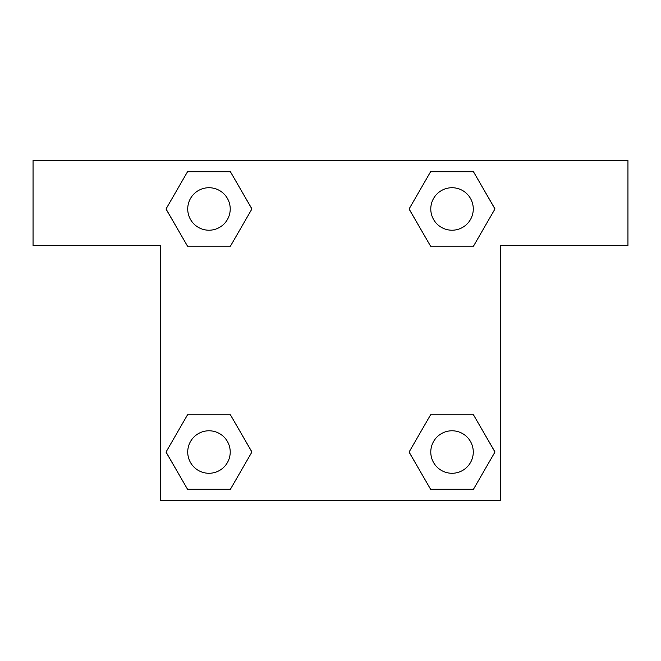 <?xml version="1.0" encoding="UTF-8"?>
<svg xmlns="http://www.w3.org/2000/svg" width="661" height="661" viewBox="0 0 661 661"><rect width="100%" height="100%" fill="white"/><g stroke="black" fill="none" stroke-linecap="round" stroke-linejoin="round"><path stroke-width="0.99" d="M446.745 246.148L473.499 246.148L430.559 246.148L409.093 208.967L430.559 171.786L473.499 171.786L494.965 208.967L473.499 246.148L430.559 246.148L446.745 246.148L430.559 246.148L409.052 209M187.501 246.148L230.441 246.148L187.501 246.148L166.035 208.967L187.501 171.786L230.441 171.786L251.907 208.967L230.441 246.148L187.501 246.148L165.985 209M214.255 414.852L187.501 414.852L230.441 414.852L251.907 452.033L230.441 489.214L187.501 489.214L166.035 452.033L187.501 414.852L230.441 414.852L214.255 414.852L230.441 414.852L251.948 452M473.499 414.852L430.559 414.852L473.499 414.852L494.965 452.033L473.499 489.214L430.559 489.214L409.093 452.033L430.559 414.852L473.499 414.852L495.015 452M627.95 160.532L33.05 160.532L33.05 245.512L160.532 245.512L160.532 500.468L500.468 500.468L500.468 245.512L627.95 245.512L627.95 160.532M230.441 171.786L187.501 171.786L230.441 171.786L251.948 208.942M187.501 489.214L230.441 489.214L187.501 489.214L165.985 452.058M430.559 489.214L473.499 489.214L430.559 489.214L409.052 452.058M473.499 171.786L430.559 171.786L473.499 171.786L495.015 208.942M473.276 452.033A21.243 21.243 0 0 0 441.408 433.633A21.243 21.243 0 0 0 441.408 470.425A21.243 21.243 0 0 0 473.276 452.033M230.218 452.033A21.243 21.243 0 0 0 198.35 433.633A21.243 21.243 0 0 0 198.35 470.425A21.243 21.243 0 0 0 230.218 452.033M473.276 208.967A21.243 21.243 0 0 0 441.408 190.575A21.243 21.243 0 0 0 441.408 227.367A21.243 21.243 0 0 0 473.276 208.967M230.218 208.967A21.243 21.243 0 0 0 198.35 190.575A21.243 21.243 0 0 0 198.35 227.367A21.243 21.243 0 0 0 230.218 208.967M430.559 414.852L446.745 414.852M230.441 246.148L214.255 246.148"/></g></svg>
